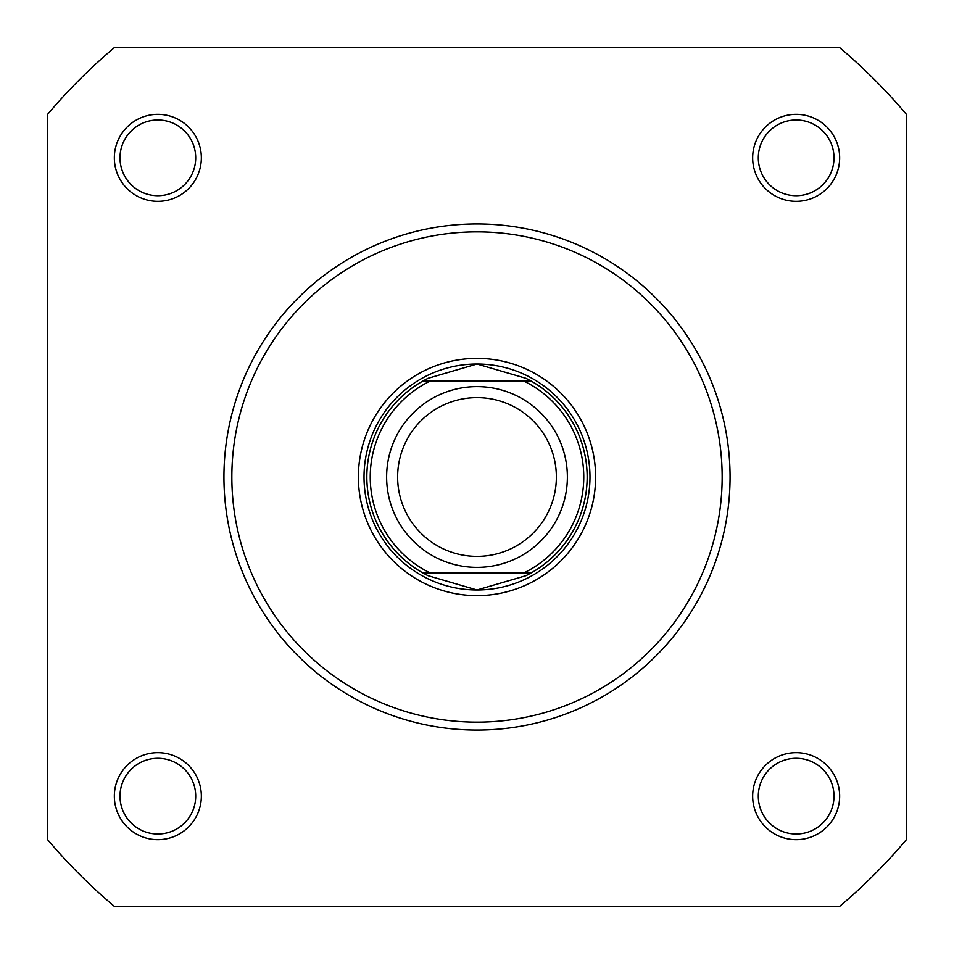 <?xml version="1.0" encoding="UTF-8"?>
<svg xmlns="http://www.w3.org/2000/svg" width="954" height="954" viewBox="0 0 954 954"><rect width="100%" height="100%" fill="white"/><g stroke="black" fill="none" stroke-linecap="round" stroke-linejoin="round"><path stroke-width="1.43" d="M477 567.38A90.38 90.38 0 0 1 386.62 477A90.38 90.38 0 0 1 477 386.62A90.38 90.38 0 0 1 567.38 477A90.38 90.38 0 0 1 477 567.38M477 397.627A79.373 79.373 0 0 0 397.627 477A79.373 79.373 0 0 0 477 556.373A79.373 79.373 0 0 0 556.373 477A79.373 79.373 0 0 0 477 397.627M529.947 380.407L530.961 380.968L523.651 380.968L530.961 380.968A110.151 110.151 0 0 1 530.961 573.032L525.916 575.691L477 589.977A112.977 112.977 0 0 0 589.977 477A112.977 112.977 0 0 0 477 364.023A112.977 112.977 0 0 0 364.023 477A112.977 112.977 0 0 0 477 589.977L428.084 575.691L423.039 573.032A110.151 110.151 0 0 1 423.039 380.968L529.947 380.407L525.916 378.309L477 364.023L428.084 378.309L424.053 380.407M530.961 380.968A110.151 110.151 0 0 1 530.961 573.032L523.651 573.032A106.765 106.765 0 0 0 523.651 380.968L430.349 380.968A106.765 106.765 0 0 0 430.349 573.032L423.039 573.032A110.151 110.151 0 0 1 423.039 380.968M530.961 573.032L423.039 573.032M529.947 573.592L424.053 573.592M428.084 378.309A110.151 110.151 0 0 0 426.426 379.143M426.426 574.857A110.151 110.151 0 0 0 428.084 575.691M525.916 575.691A110.151 110.151 0 0 0 527.574 574.857M527.574 379.143A110.151 110.151 0 0 0 525.916 378.309M114.349 157.851A43.49 43.49 0 0 1 157.851 114.349A43.49 43.49 0 0 1 201.342 157.851A43.49 43.49 0 0 1 157.851 201.342A43.49 43.49 0 0 1 114.349 157.851M195.701 157.851A37.85 37.85 0 0 0 157.851 120.001A37.85 37.85 0 0 0 120.001 157.851A37.85 37.85 0 0 0 157.851 195.701A37.85 37.85 0 0 0 195.701 157.851M752.658 157.851A43.49 43.49 0 0 1 796.149 114.349A43.49 43.49 0 0 1 839.651 157.851A43.49 43.49 0 0 1 796.149 201.342A43.49 43.49 0 0 1 752.658 157.851M833.999 157.851A37.85 37.85 0 0 0 796.149 120.001A37.85 37.85 0 0 0 758.299 157.851A37.85 37.85 0 0 0 796.149 195.701A37.85 37.85 0 0 0 833.999 157.851M752.658 796.149A43.49 43.49 0 0 1 796.149 752.658A43.49 43.49 0 0 1 839.651 796.149A43.49 43.49 0 0 1 796.149 839.651A43.49 43.49 0 0 1 752.658 796.149M833.999 796.149A37.85 37.85 0 0 0 796.149 758.299A37.85 37.85 0 0 0 758.299 796.149A37.85 37.85 0 0 0 796.149 833.999A37.85 37.85 0 0 0 833.999 796.149M114.349 796.149A43.49 43.49 0 0 1 157.851 752.658A43.49 43.49 0 0 1 201.342 796.149A43.49 43.49 0 0 1 157.851 839.651A43.49 43.49 0 0 1 114.349 796.149M195.701 796.149A37.85 37.85 0 0 0 157.851 758.299A37.85 37.85 0 0 0 120.001 796.149A37.85 37.85 0 0 0 157.851 833.999A37.85 37.85 0 0 0 195.701 796.149M358.382 477A118.618 118.618 0 0 1 477 358.382A118.618 118.618 0 0 1 595.618 477A118.618 118.618 0 0 1 477 595.618A118.618 118.618 0 0 1 358.382 477M730.06 477A253.06 253.06 0 0 1 477 730.06A253.06 253.06 0 0 1 223.94 477A253.06 253.06 0 0 1 477 223.94A253.06 253.06 0 0 1 730.06 477A253.06 253.06 0 0 0 477 223.94A253.06 253.06 0 0 0 223.94 477M839.759 906.3A562.049 562.049 0 0 0 906.3 839.759L906.3 114.241A562.049 562.049 0 0 0 839.759 47.7L114.241 47.7A562.049 562.049 0 0 0 47.7 114.241L47.7 839.759A562.049 562.049 0 0 0 114.241 906.3L839.759 906.3M231.846 477A245.154 245.154 0 0 0 477 722.154A245.154 245.154 0 0 0 722.154 477A245.154 245.154 0 0 0 477 231.846A245.154 245.154 0 0 0 231.846 477"/></g></svg>
